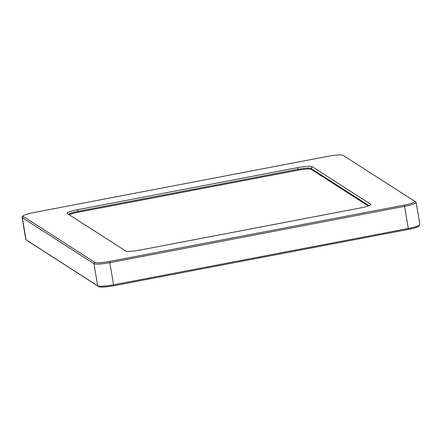 <?xml version="1.0" encoding="UTF-8"?>
<svg xmlns="http://www.w3.org/2000/svg" width="442" height="442" viewBox="0 0 442 442"><rect width="100%" height="100%" fill="white"/><g stroke="black" fill="none" stroke-linecap="round" stroke-linejoin="round"><path stroke-width="0.66" d="M26.028 239.835L27.305 240.724A12.923 1.796 -9.6 0 0 27.305 240.724A12.923 1.796 -9.6 0 0 27.327 240.741L98.964 286.709A12.923 1.796 -9.6 0 0 113.738 285.736L408.463 229.409A12.923 1.796 -9.6 0 0 418.894 226.1L419.806 224.84A14.045 1.956 170.4 0 1 408.469 228.437L113.743 284.764A14.045 1.956 170.4 0 1 97.688 285.819L26.05 239.851A14.045 1.956 170.4 0 1 26.028 239.835A14.045 1.956 170.4 0 1 25.846 239.592L22.1 217.458A14.045 1.956 -9.6 0 0 22.31 217.724L93.947 263.686A14.045 1.956 -9.6 0 0 110.003 262.631L404.728 206.303A14.045 1.956 -9.6 0 0 416.154 202.408A14.045 1.956 -9.6 0 0 415.972 202.165A14.045 1.956 -9.6 0 0 415.95 202.149L414.718 201.287A12.923 1.796 170.4 0 1 404.347 205.082L109.622 261.41A12.923 1.796 170.4 0 1 94.853 262.382L23.216 216.414A12.923 1.796 170.4 0 1 23.106 215.9A12.923 1.796 170.4 0 1 33.537 212.591L328.262 156.264A12.923 1.796 170.4 0 1 343.036 155.291L414.673 201.259A12.923 1.796 170.4 0 1 414.695 201.276L415.972 202.165M140.368 250.012L360.335 207.972A12.862 1.79 -9.6 0 0 370.716 204.674A12.862 1.79 -9.6 0 0 370.611 204.165L312.218 166.695A12.862 1.79 -9.6 0 0 297.516 167.662L77.549 209.701A12.862 1.79 -9.6 0 0 67.25 213.497A12.862 1.79 -9.6 0 0 67.278 213.508L125.666 250.979A12.862 1.79 -9.6 0 0 140.368 250.012M68.814 214.497A11.359 1.58 170.4 0 1 68.808 214.48A11.359 1.58 170.4 0 1 78.057 211.331L298.024 169.292A11.359 1.58 170.4 0 1 311.013 168.435L369.031 205.668M416.154 202.408L419.9 224.542A14.045 1.956 170.4 0 1 419.806 224.84M23.106 215.9L22.194 217.16A14.045 1.956 -9.6 0 0 22.1 217.458M69.377 214.856A11.359 1.58 170.4 0 1 78.212 212.243L298.179 170.203A11.359 1.58 170.4 0 1 311.168 169.352L368.236 205.966M94.853 262.382L93.947 263.686L97.688 285.819L98.964 286.709M27.327 240.741L26.05 239.851L22.31 217.724L23.216 216.414M113.738 285.736L109.622 261.41M369.81 205.315L370.611 204.165M311.168 169.352L311.013 168.435L312.218 166.695M298.179 170.203L297.516 167.662M78.212 212.243L77.549 209.701M404.347 205.082L408.463 229.409"/></g></svg>
